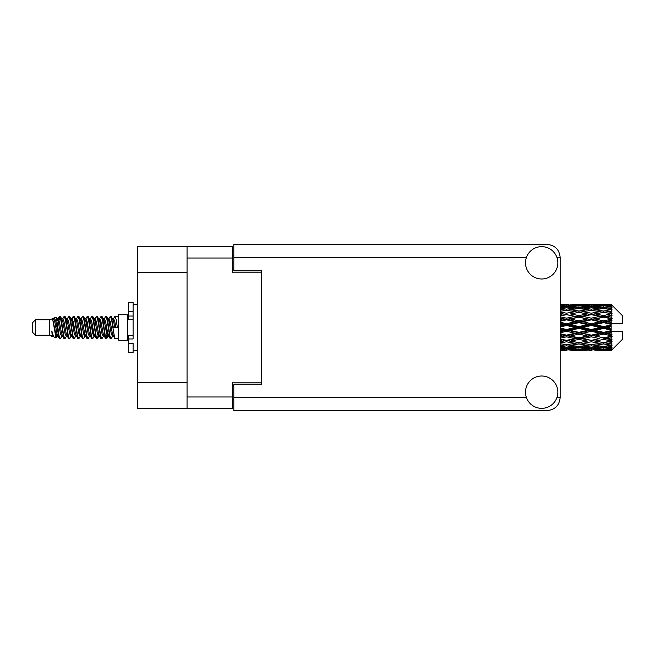 <?xml version="1.0" encoding="UTF-8"?>
<svg xmlns="http://www.w3.org/2000/svg" width="655" height="655" viewBox="0 0 655 655"><rect width="100%" height="100%" fill="white"/><g stroke="black" fill="none" stroke-linecap="round" stroke-linejoin="round"><path stroke-width="0.98" d="M187.052 272.431L137.345 272.431L137.345 246.558L232.517 246.558L232.517 272.799L261.525 272.799L261.525 270.859L261.525 384.141L233.81 384.141L233.81 397.634L526.456 397.634M261.525 384.141L261.525 382.201L232.517 382.201L232.517 408.442L137.345 408.442L137.345 382.569L187.052 382.569M137.345 272.431L137.345 382.569M187.052 408.442L187.052 246.558M233.81 399.198L232.517 399.198M232.517 255.802L233.81 255.802M541.677 408.352A16.17 16.17 0 0 0 557.847 392.181A16.17 16.17 0 0 0 541.677 376.011A16.17 16.17 0 0 0 525.506 392.181A16.17 16.17 0 0 0 541.677 408.352M541.677 278.989A16.17 16.17 0 0 0 557.847 262.819A16.17 16.17 0 0 0 541.677 246.648A16.17 16.17 0 0 0 525.506 262.819A16.17 16.17 0 0 0 541.677 278.989M261.525 270.859L233.81 270.859L233.81 244.438L547.22 244.438C555.022 245.257 559.337 249.571 560.156 257.366L560.156 397.634C559.337 405.429 555.022 409.743 547.22 410.562L233.81 410.562L233.81 397.634M35.526 335.262L35.526 319.738L32.75 322.514L32.75 332.486L35.526 335.262L49.379 335.262L52.269 336.457L52.793 335.909L52.375 336.269L53.53 336.269M35.526 319.738L49.379 319.738L49.379 335.262M118.309 327.5L118.309 340.248L127.553 340.248L127.553 314.752L118.309 314.752L118.309 327.5M49.379 319.738L52.596 318.756L55.994 337.996L53.554 336.654L51.819 330.996L52.269 336.457M56.453 331.045L55.847 333.755M55.994 337.996L58.148 333.714M54.062 317.798L56.273 317.184L57.861 327.5L57.861 331.815L55.626 320.352L54.062 317.798L53.104 319.091L53.53 318.731L54.684 321.294L56.993 333.706L57.73 335.909L58.524 335.974M103.187 318.731L104.35 318.731L105.791 316.226L106.945 319.525L110.081 338.488L111.309 338.488L113.012 335.606M105.791 316.226L106.691 316.512L107.518 319.525L109.835 335.475L110.99 338.774M108.386 319.394L110.408 316.226L111.563 319.525L114.707 338.488L118.309 338.774M113.168 319.091L115.026 316.226L116.181 319.525L117.343 327.5L113.299 327.5L111.309 316.512L113.585 321.294L114.74 327.5M57.861 331.815L59.589 338.774L60.497 338.488L62.192 335.606M57.861 327.5L59.015 335.475L60.17 338.774M58.148 321.286L59.589 316.226L60.743 319.525L63.887 338.488L65.115 338.488L66.654 335.909M59.589 316.226L60.497 316.512L61.324 319.525L63.633 335.475L64.788 338.774M61.611 318.731L62.765 318.731L64.215 316.226L65.369 319.525L68.505 338.488L69.733 338.488L71.428 335.606M70.06 335.041L70.519 332.126M64.215 316.226L65.115 316.512L65.942 319.525L68.251 335.475L69.405 338.774M70.47 335.974L70.855 333.714M66.229 318.731L67.383 318.731L68.832 316.226L69.987 319.525L73.123 338.488L74.351 338.488L75.89 335.909M68.832 316.226L69.733 316.512L70.56 319.525L72.877 335.475L74.031 338.774M72.001 321.286L73.45 316.226L74.605 319.525L77.748 338.488L78.977 338.488L80.671 335.606M79.296 335.041L79.754 332.126M73.45 316.226L74.351 316.512L75.186 319.525L77.495 335.475L78.649 338.774M79.713 335.974L80.09 333.714M76.209 319.091L78.068 316.226L79.222 319.525L82.366 338.488L83.594 338.488L85.289 335.606M83.922 335.041L84.38 332.126M78.068 316.226L78.977 316.512L79.804 319.525L82.112 335.475L83.267 338.774M84.331 335.974L84.716 333.714M80.671 319.394L82.694 316.226L83.848 319.525L86.984 338.488L88.212 338.488L89.751 335.909M82.694 316.226L83.594 316.512L84.421 319.525L86.73 335.475L87.885 338.774M84.708 318.731L85.87 318.731L87.311 316.226L88.466 319.525L91.602 338.488L92.83 338.488L94.525 335.606M93.157 335.041L93.616 332.126M87.311 316.226L88.212 316.512L89.039 319.525L91.356 335.475L92.511 338.774M93.567 335.974L93.952 333.714M90.062 319.091L91.929 316.226L93.084 319.525L96.228 338.488L97.456 338.488L98.578 333.714M97.775 335.041L98.234 332.126M91.929 316.226L92.83 316.512L93.665 319.525L95.974 335.475L97.128 338.774M94.525 319.394L96.547 316.226L97.701 319.525L100.845 338.488L102.074 338.488L103.613 335.909M96.547 316.226L97.456 316.512L98.283 319.525L100.592 335.475L101.746 338.774M99.151 319.394L101.173 316.226L102.327 319.525L105.463 338.488L106.691 338.488L107.813 333.714M106.077 338.545L107.477 332.126M101.173 316.226L102.074 316.512L102.901 319.525L105.209 335.475L106.364 338.774M58.483 322.874L59.883 316.455M72.337 322.874L72.803 319.959M81.245 321.286L81.629 319.026M81.58 322.874L82.039 319.959M85.862 321.286L86.247 319.026M86.198 322.874L86.656 319.959M95.106 321.286L95.491 319.026M95.442 322.874L95.9 319.959M99.724 321.286L100.109 319.026M100.059 322.874L100.518 319.959M108.967 321.286L109.344 319.026M109.303 322.874L109.762 319.959M110.408 316.226L111.309 316.512M607.537 327.5L611.164 326.648L611.164 328.351L607.537 327.5L603.673 327.5L560.156 336.981M582.786 327.5L591.293 325.502L599.816 327.5L591.293 329.498L582.786 327.5L578.922 327.5L560.156 331.7M560.156 327.001L566.526 325.502L575.049 327.5L566.526 329.498L560.156 327.999M611.164 304.411L607.537 304.444L611.164 304.411L612.089 305.328M611.164 304.763L603.673 305.271L595.166 304.812L611.164 304.763L612.089 305.566L611.164 304.518M611.164 305.287L611.164 305.811L607.537 305.533L611.164 305.287L612.089 305.901L611.164 304.853M611.164 306.499L603.673 307.523L595.166 306.597L603.673 305.828L611.164 306.499L612.089 307.072L611.164 305.811M611.164 307.555L611.164 308.464L607.537 307.997L612.089 307.834L611.164 306.704M611.164 309.545L603.673 311.035L595.166 309.7L603.673 308.497L612.089 309.856L611.164 308.464M611.164 311.076L611.164 312.32L607.537 311.69L612.089 310.994L611.164 309.856M611.164 313.729L603.673 315.587L595.166 313.925L603.673 312.361L612.089 313.753L611.164 312.32M611.164 315.636L611.164 317.126L607.537 316.373L612.089 315.202L611.164 314.122M611.164 318.772L611.164 319.222L603.673 320.885L595.166 318.993L603.673 317.176L611.164 318.772L612.089 318.51L611.164 317.126M611.164 320.934L611.164 322.579L607.537 321.752L611.164 320.934L612.089 320.172L611.164 319.222M611.164 324.364L611.164 324.847L603.673 326.591L595.166 324.602L603.673 322.637L611.164 324.364L611.164 323.807L612.065 323.807L611.164 322.579M612.065 323.807L622.25 323.807L622.25 315.489L611.672 304.911M611.164 326.648L611.164 324.847M611.164 330.153L611.164 330.636L603.673 332.363L595.166 330.398L603.673 328.409L611.164 330.153L611.164 328.351M611.672 350.089L622.25 339.511L622.25 331.193L611.164 331.193L611.164 330.636M611.164 332.421L611.164 334.066L607.537 333.248L611.164 332.421L612.065 331.193M611.164 335.778L611.164 336.228L603.673 337.824L595.166 336.007L603.673 334.115L611.164 335.778L612.089 334.828L611.164 334.066M611.164 337.874L611.164 339.364L607.537 338.627L611.164 337.874L612.089 336.49L611.164 336.228M611.164 340.878L603.673 342.639L595.166 341.075L603.673 339.413L611.164 340.878L612.089 339.798L611.164 339.364M611.164 342.68L611.164 343.924L607.537 343.31L611.164 342.68L612.089 341.247L611.164 341.271M611.164 345.144L603.673 346.503L595.166 345.3L603.673 343.965L611.164 345.144L612.089 344.006L611.164 343.924M611.164 346.536L611.164 347.445L607.537 347.003L611.164 346.536L612.089 345.144L611.164 345.455M611.164 348.296L603.673 349.172L595.166 348.403L603.673 347.477L611.164 348.296L612.089 347.166L611.164 347.445M611.164 349.189L611.164 349.713L607.537 349.467L611.164 349.189L612.089 347.928L611.164 348.501M597.491 350.581L603.673 350.597L595.166 350.188L603.673 349.729L611.164 350.147L612.089 349.099L611.164 349.713M611.164 350.147L603.673 350.482M611.164 350.482L607.537 350.556L611.164 350.482L612.089 349.434L611.164 350.237M612.089 349.672L611.164 350.589L612.089 349.672M566.526 350.597L560.352 350.581M572.724 350.581L585.103 350.581M560.156 350.515L564.209 350.597M560.156 350.073L562.67 350.188L560.156 350.294M564.012 349.86L562.67 350.188M566.526 350.343L566.526 349.279M575.704 350.392L575.049 350.556M578.922 350.597L570.399 350.188L578.922 349.729L587.42 350.188L578.922 350.482M603.673 350.597L609.862 350.581M591.293 350.597L588.968 350.597M560.156 349.311L566.526 348.771L575.049 349.467L566.526 349.999L560.156 349.614M560.156 348.141L562.67 348.403L560.156 348.648M565.167 347.846L562.67 348.403M566.526 348.771L566.526 347.568M577.006 349.009L575.049 349.467M569.048 349.86L570.399 350.188M578.922 349.729L578.922 348.591M588.771 349.86L587.42 350.188M582.131 350.392L582.786 350.556M591.293 350.343L591.293 349.279M600.471 350.392L599.816 350.556M591.293 349.999L582.786 349.467L591.293 348.771L599.816 349.467L591.293 349.999M578.922 349.172L570.399 348.403L578.922 347.477L587.42 348.403L578.922 349.172M560.156 346.732L566.526 345.865L575.049 347.003L566.526 348.002L560.156 347.265M560.156 344.915L562.67 345.3L560.156 345.668M566.526 345.865L566.526 344.587L562.67 345.3M578.062 346.389L575.049 347.003M567.893 347.846L570.399 348.403M578.922 347.477L578.922 346.225M589.926 347.846L587.42 348.403M580.838 349.009L582.786 349.467M591.293 348.771L591.293 347.568M601.765 349.009L599.816 349.467M593.823 349.86L595.166 350.188M603.673 349.729L603.673 348.591M606.882 350.392L607.537 350.556M591.293 348.002L582.786 347.003L591.293 345.865L599.816 347.003L591.293 348.002M578.922 346.503L570.399 345.3L578.922 343.965L587.42 345.3L578.922 346.503M560.156 342.942L566.526 341.804L575.049 343.31L566.526 344.71L560.156 343.67M560.156 340.6L562.67 341.075L560.156 341.55M566.526 341.804L566.526 340.534L560.156 341.664M560.156 338.185L566.526 336.842L575.049 338.627L562.67 341.075M578.922 343.965L578.922 342.68L575.049 343.31L578.922 342.68L582.786 343.31L591.293 341.804L599.816 343.31L591.293 344.71L566.526 340.534L570.399 341.075L578.922 339.413L587.42 341.075L578.922 342.639L570.399 341.075M566.526 344.587L570.399 345.3M591.293 345.865L591.293 344.587L587.42 345.3M579.773 346.389L582.786 347.003M602.821 346.389L599.816 347.003M592.66 347.846L595.166 348.403M603.673 347.477L603.673 346.225M605.588 349.009L607.537 349.467M566.526 340.338L560.156 339.061M560.156 335.45L562.67 336.007L560.156 336.547M566.526 336.842L566.526 335.663L562.67 336.007M578.922 339.413L578.922 338.185L566.526 340.534L560.156 339.347M578.922 337.824L570.399 336.007L578.922 334.115L587.42 336.007L575.049 338.627M578.922 342.639L587.42 341.075M591.293 341.804L591.293 340.534L595.166 341.075M603.673 343.965L603.673 342.68L600.586 343.179L603.673 342.68L607.537 343.31L578.922 338.185L582.786 338.627L591.293 336.842L599.816 338.627L591.293 340.338L582.786 338.627M591.293 344.587L595.166 345.3M604.532 346.389L607.537 347.003M560.156 332.756L566.526 331.291L575.049 333.248L566.526 335.155L560.156 333.731M560.156 329.809L562.67 330.398L560.156 330.98M566.526 331.291L566.526 330.276L562.67 330.398M566.526 335.155L566.526 335.663L570.399 336.007M578.922 334.115L578.922 333.018L575.049 333.248M591.293 336.842L591.293 335.663L578.922 338.185L560.156 334.312M591.293 335.155L582.786 333.248L591.293 331.291L599.816 333.248L591.293 335.155L591.293 335.663L587.42 336.007M591.293 340.338L599.816 338.627M603.673 339.413L603.673 338.185L607.537 338.627M603.673 342.639L612.089 341.247M578.922 332.363L570.399 330.398L578.922 328.409L587.42 330.398L578.922 332.363L578.922 333.018L582.786 333.248M560.156 324.02L562.67 324.602L560.156 325.191M566.526 325.502L566.526 324.724L560.156 326.149M560.156 321.269L566.526 319.845L575.049 321.752L566.526 323.709L566.526 324.724L562.67 324.602M566.526 329.498L566.526 330.276L570.399 330.398M578.922 328.409L578.922 327.5L575.049 327.5M591.293 331.291L591.293 330.276L587.42 330.398M603.673 334.115L603.673 333.018L591.293 335.663L595.166 336.007M603.673 332.363L603.673 333.018L599.816 333.248M603.673 337.824L560.156 328.851M612.089 336.49L603.673 338.185L612.089 339.798M578.922 326.591L570.399 324.602L578.922 322.637L587.42 324.602L578.922 326.591L578.922 327.5L566.526 324.724L570.399 324.602M566.526 323.709L560.156 322.244M560.156 318.453L562.67 318.993L560.156 319.55M566.526 319.845L566.526 319.337L560.156 320.688M560.156 315.939L566.526 314.662L575.049 316.373L566.526 318.158L566.526 319.337L562.67 318.993M578.922 322.637L578.922 321.982L566.526 324.724L560.156 323.3M578.922 320.885L570.399 318.993L578.922 317.176L587.42 318.993L578.922 320.885L578.922 321.982L575.049 321.752M591.293 325.502L591.293 324.724L578.922 327.5L591.293 330.276L595.166 330.398M591.293 323.709L582.786 321.752L591.293 319.845L599.816 321.752L591.293 323.709L591.293 324.724L587.42 324.602M591.293 329.498L591.293 330.276L603.673 333.018L607.537 333.248M603.673 328.409L603.673 327.5L599.816 327.5M611.942 331.193L603.673 333.018L612.089 334.828M566.526 318.158L560.156 316.815M560.156 313.45L562.67 313.925L560.156 314.4M566.526 314.662L560.156 315.653M560.156 311.33L566.526 310.29L575.049 311.69L566.526 313.196L566.526 314.465L562.67 313.925M578.922 317.176L566.526 319.337L570.399 318.993M578.922 315.587L570.399 313.925L578.922 312.361L587.42 313.925L578.922 315.587L578.922 316.815L575.049 316.373M591.293 319.845L591.293 319.337L578.922 321.982L582.786 321.752M591.293 318.158L582.786 316.373L591.293 314.662L599.816 316.373L591.293 318.158L591.293 319.337L587.42 318.993M603.673 322.637L603.673 321.982L591.293 324.724L595.166 324.602M603.673 320.885L603.673 321.982L599.816 321.752M603.673 326.591L603.673 327.5L560.156 318.019M611.164 325.813L603.673 327.5L611.164 329.187M566.526 313.196L560.156 312.058M560.156 309.332L562.67 309.7L560.156 310.085M560.156 307.735L566.526 306.998L575.049 307.997L566.526 309.135L566.526 310.413L562.67 309.7M578.922 312.361L570.399 313.925M591.293 314.662L575.049 311.69L578.922 312.32L591.293 310.29L599.816 311.69L591.293 313.196L582.786 311.69L578.922 312.32L578.922 311.035L570.399 309.7L578.922 308.497L587.42 309.7L578.922 311.035M591.293 313.196L591.293 314.465L578.922 316.815L582.786 316.373M603.673 312.361L591.293 314.465L587.42 313.925M603.673 317.176L591.293 319.337L595.166 318.993M603.673 315.587L603.673 316.815L599.816 316.373M612.089 320.172L603.673 321.982L607.537 321.752M566.526 309.135L560.156 308.268M560.156 306.352L562.67 306.597L560.156 306.859M565.167 307.154L562.67 306.597M578.062 308.611L575.049 307.997M566.526 310.413L570.399 309.7M591.293 309.135L582.786 307.997L591.293 306.998L599.816 307.997L591.293 309.135L591.293 310.413L587.42 309.7M612.089 313.753L599.816 311.69L603.673 312.32L606.767 311.821L603.673 312.32L603.673 311.035M612.089 315.202L603.673 316.815L591.293 314.465L595.166 313.925M612.089 318.51L603.673 316.815L607.537 316.373M578.922 307.523L570.399 306.597L578.922 305.828L587.42 306.597L578.922 307.523L578.922 308.775M560.156 305.386L566.526 305.001L575.049 305.533L566.526 306.229L560.156 305.688M560.156 304.706L562.67 304.812L560.156 304.927M564.012 305.14L562.67 304.812M566.526 306.229L566.526 307.432M577.006 305.991L575.049 305.533M567.893 307.154L570.399 306.597M589.926 307.154L587.42 306.597M579.773 308.611L582.786 307.997M602.821 308.611L599.816 307.997M591.293 310.413L595.166 309.7M591.293 306.229L582.786 305.533L591.293 305.001L599.816 305.533L591.293 306.229L591.293 307.432M578.922 305.271L570.399 304.812L587.42 304.812L578.922 305.271L578.922 306.409M566.526 304.403L560.156 304.485M560.352 304.419L568.851 304.403M566.526 304.657L566.526 305.721M575.704 304.608L575.049 304.444M569.048 305.14L570.399 304.812M588.771 305.14L587.42 304.812M580.838 305.991L582.786 305.533M601.765 305.991L599.816 305.533M592.66 307.154L595.166 306.597M603.673 307.523L603.673 308.775M604.532 308.611L607.537 307.997M591.293 304.657L582.786 304.444L599.816 304.444L591.293 304.657L591.293 305.721M591.293 304.403L593.618 304.403M585.103 304.419L572.724 304.419M582.131 304.608L582.786 304.444M600.471 304.608L599.816 304.444M593.823 305.14L595.166 304.812M603.673 305.271L603.673 306.409M605.588 305.991L607.537 305.533M609.862 304.419L597.491 304.419M606.882 304.608L607.537 304.444M51.819 335.663L52.375 336.269M56.764 318.846L57.411 319.091L58.148 321.294L60.456 333.706L61.611 336.269L62.029 335.909M65.115 316.512L67.383 321.294L69.7 333.706L70.855 336.269L71.272 335.909M73.163 327.5L73.737 324.143M74.351 316.512L76.627 321.294L78.936 333.706L80.09 336.269L81.245 336.269M83.594 316.512L85.87 321.294L88.179 333.706L89.334 336.269L90.488 336.269M91.643 327.5L92.216 324.143M92.83 316.512L95.106 321.294L97.415 333.706L98.569 336.269L99.151 335.606M102.074 316.512L104.35 321.294L106.659 333.706L107.813 336.269L108.967 333.714M51.819 330.996L53.554 336.654M57.566 319.394L58.148 318.731L59.302 321.294L61.611 333.706L63.887 338.488M67.383 318.731L68.546 321.294L70.855 333.706L73.123 338.488M75.472 318.731L76.627 318.731L77.781 321.294L80.09 333.706L82.366 338.488M85.87 318.731L87.025 321.294L89.334 333.706L91.602 338.488M92.216 330.857L92.797 327.5M94.688 319.091L95.106 318.731L96.26 321.294L98.569 333.706L100.845 338.488M104.35 318.731L105.504 321.294L107.813 333.706L110.081 338.488M112.431 318.731L113.585 318.731L114.74 321.294L115.894 327.5M52.596 318.756L55.839 333.706L56.993 336.269L57.411 335.909M60.497 316.512L62.765 321.294L65.074 333.706L66.229 336.269L67.383 336.269M70.855 321.286L72.009 318.731L70.855 318.731L72.009 321.294L74.318 333.706L75.472 336.269L76.627 336.269M78.977 316.512L81.245 321.294L83.553 333.706L84.708 336.269L85.134 335.909M87.025 327.5L87.598 324.143M88.212 316.512L90.488 321.294L92.797 333.706L93.952 336.269L94.369 335.909M97.456 316.512L99.724 321.294L102.033 333.706L103.187 336.269L104.35 336.269M108.55 319.091L108.967 318.731L107.813 318.731L108.967 321.294L111.276 333.706L112.431 336.269L112.848 335.909M62.765 318.731L63.92 321.294L66.229 333.706L68.505 338.488M72.009 318.731L73.163 321.294L75.472 333.706L77.748 338.488M80.827 319.091L81.245 318.731L82.399 321.294L84.708 333.706L86.984 338.488M89.334 318.731L90.488 318.731L91.643 321.294L93.952 333.706L96.228 338.488M98.569 318.731L99.724 318.731L100.878 321.294L103.187 333.706L105.463 338.488M106.077 330.857L106.659 327.5M108.967 318.731L110.122 321.294L112.431 333.706L114.707 338.488M611.942 323.807L560.156 313.336M133.096 335.663L128.478 335.663L128.478 338.954L133.096 338.954L133.096 311.6L128.478 311.6L128.478 302.553L133.096 302.553L133.096 316.046L128.478 316.046L128.478 319.337L133.096 319.337M128.478 338.954L128.478 352.447L133.096 352.447L133.096 343.4L128.478 343.4M128.478 311.6L128.478 316.046M187.052 396.987L232.517 396.987M232.517 258.013L187.052 258.013M232.517 385.345L233.81 385.345M233.81 269.655L232.517 269.655M556.906 397.634L560.156 397.634M560.156 257.366L556.906 257.366M526.456 257.366L233.81 257.366M133.096 319.296L128.478 319.296M133.096 335.704L128.478 335.704M127.553 337.202L128.478 337.202M576.596 350.597L581.247 350.597M601.356 350.597L605.998 350.597M576.596 304.403L581.247 304.403M601.356 304.403L605.998 304.403M115.026 316.226L118.309 316.226M127.553 317.798L128.478 317.798M56.273 317.184L57.411 319.091M97.456 338.488L98.995 335.909M106.691 338.488L108.231 335.909M56.993 318.731L58.148 318.731M61.611 336.269L62.765 336.269M70.855 336.269L72.009 336.269M93.952 318.731L95.106 318.731M98.569 336.269L99.724 336.269M107.813 336.269L108.967 336.269M57.73 319.091L59.269 316.512M69.733 316.512L71.272 319.091M106.691 316.512L108.231 319.091M52.375 318.731L53.53 318.731M56.993 336.269L58.148 336.269M80.09 318.731L81.245 318.731M84.708 336.269L85.87 336.269M93.952 336.269L95.106 336.269M112.431 336.269L113.585 336.269M57.73 335.909L59.269 338.488M71.583 319.091L73.123 316.512M133.096 350.597L137.345 350.597M133.096 304.403L137.345 304.403"/></g></svg>
